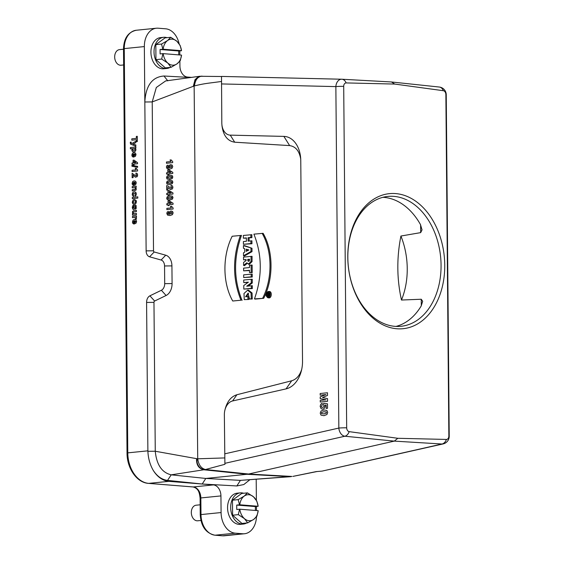 <?xml version="1.0" encoding="UTF-8"?>
<svg xmlns="http://www.w3.org/2000/svg" width="564" height="564" viewBox="0 0 564 564"><rect width="100%" height="100%" fill="white"/><g stroke="black" fill="none" stroke-linecap="round" stroke-linejoin="round"><path stroke-width="0.85" d="M422.048 229.823L420.673 232.629L400.919 236.034C396.619 257.741 396.809 279.074 401.476 300.034L421.252 299.237L422.676 301.275L421.146 306.048A65.262 46.389 -95.8 0 1 395.999 326.422M382.942 197.315A65.262 46.389 -95.8 0 1 383.922 197.379A65.262 46.389 -95.8 0 1 420.441 224.507L422.048 229.929M268.908 292.526L267.731 293.611M267.526 294.309L267.498 295.064M267.745 295.987L268.556 296.791M268.302 295.719L269.437 295.903M267.167 295.818L267.914 295.339C268.866 295.874 269.254 295.261 269.091 293.484L267.153 293.668L267.766 294.916L267.167 295.818L268.506 295.755M255.259 299.096L263.698 298.307C273.66 278.686 273.42 250.98 263.127 233.32L253.899 234.152C262.189 254.963 262.38 276.543 254.47 298.899L255.259 299.096M249.817 479.767L243.81 484.554L236.859 485.956L202.201 484.018L205.811 478.448L240.405 480.38L291.856 476.439L248.625 474.021L205.451 469.523L171.209 474.839L205.811 478.448L247.032 474.282A26.106 18.259 -86.8 0 0 248.625 474.021L394.299 441.118L344.886 436.226L224.888 463.333L224.951 464.292L205.451 469.523C201.165 468.43 198.591 464.849 197.724 458.793L194.136 86.024M197.724 458.793L224.817 457.926M224.888 463.333L224.359 414.751A13.05 9.102 94.6 0 1 224.895 410.141L225.247 408.731C227.362 401.166 231.247 396.506 236.901 394.737L291.694 380.778C296.396 379.339 299.738 375.539 301.705 369.371M300.725 159.083C299.336 150.983 295.642 146.492 289.642 145.597L234.702 142.206C227.546 141.078 223.309 135.614 221.997 125.821L221.878 124.376A13.05 9.102 94.6 0 1 221.814 123.03L221.511 76.422L341.509 79.221M221.532 81.456C209.286 83.204 204.958 83.26 194.46 85.918L194.136 86.059M247.956 282.472L243.74 282.599L243.718 280.005L252.249 279.229L252.284 282.987L248.111 286.068M251.241 279.279L251.269 282.853L246.722 286.202L252.305 285.715L252.334 288.542L243.796 289.085L243.768 285.546L248.393 282.148L243.74 282.599M252.207 274.083L252.235 277.016L243.697 277.558L243.676 274.858L252.207 274.083M243.641 270.847L243.613 268.133L249.478 267.569L249.457 265.27L251.114 265.108L252.129 265.066L252.193 272.609L249.521 272.588L249.499 270.283L243.641 270.847L249.507 270.558M247.145 263.458L244.445 265.679L243.592 265.411L243.563 262.422L246.108 260.547L246.094 259.56L243.542 259.807L246.101 259.835M243.542 259.807L243.521 257.092L252.052 256.317L252.052 261.59L249.239 264.375L246.75 262.81L243.592 265.411M244.268 245.544L251.981 248.273L252.009 251.636L244.36 256.021L243.507 255.781L243.479 252.82L244.727 252.143L244.698 248.696L243.444 248.28L243.415 245.615L244.268 245.544M246.383 238.156L243.352 238.17L243.331 235.456L251.861 234.687L251.889 237.627L249.084 237.895L249.112 241.025M250.846 234.73L250.874 237.444L248.068 237.712L248.104 241.124L251.918 240.807L251.939 243.747L243.408 244.29L243.38 241.582L246.405 241.286L246.376 237.881L243.352 238.17M267.688 297.665C270.734 298.441 271.312 291.214 268.182 291.517L268.097 291.525C265.39 293.442 265.256 295.487 267.688 297.665L268.598 297.855C271.77 298.659 272.356 291.158 269.12 291.475L269.028 291.482M242.055 300.393C233.623 279.518 233.433 257.854 241.491 235.399L232.178 236.245C222.322 255.866 222.526 283.206 232.742 301.014L240.983 300.217C232.629 279.406 232.438 257.818 240.419 235.456M246.567 296.692L248.52 293.315M249.485 299.012L251.262 298.842L251.058 292.977L247.589 290.206L243.979 293.513L244.261 299.618L248.928 299.449L248.907 296.516L245.573 296.784L248.068 293.16L249.485 299.012L252.256 299.026L252.066 293.005L248.512 290.164M246.672 522.99A15.665 11.132 -95.8 0 1 243.436 524.041L240.327 524.351A15.665 11.132 -95.8 0 1 238.889 524.365A15.665 11.132 -95.8 0 1 227.595 508.883A15.665 11.132 -95.8 0 1 237.176 493.183L240.285 492.873A15.665 11.132 -95.8 0 1 243.669 493.253M202.236 484.025L213.389 484.913A10.441 7.424 -95.8 0 1 220.94 495.911L221.081 512.549A19.578 13.917 84.2 0 0 235.237 533.17L242.696 533.763A19.578 13.917 84.2 0 0 244.494 533.748A19.578 13.917 84.2 0 0 256.486 516.8M256.472 510.54L256.437 506.458M256.38 500.254L256.197 479.287M201.799 76.147C196.385 76.711 193.826 79.989 194.129 85.989L152.217 101.922L153.514 250.797A1.304 0.909 -85.4 0 0 154.205 251.981L165.738 255.203A11.745 8.192 94.6 0 1 171.928 265.891L172.083 283.579A11.745 8.192 94.6 0 1 166.091 295.494L154.628 301.042A1.304 0.909 -85.4 0 0 153.965 302.367L155.262 451.242L197.386 458.8C195.609 463.968 200.467 470.066 205.127 469.608M170.032 67.419A15.665 11.132 -95.8 0 1 166.789 68.463L163.687 68.78A15.665 11.132 -95.8 0 1 162.242 68.794A15.665 11.132 -95.8 0 1 150.955 53.305A15.665 11.132 -95.8 0 1 160.528 37.612L163.638 37.302A15.665 11.132 -95.8 0 1 167.022 37.675M179.126 43.724A19.578 13.917 84.2 0 0 165.619 28.799L158.16 28.2A19.578 13.917 84.2 0 0 156.362 28.221A19.578 13.917 84.2 0 0 144.349 46.579L144.828 101.795C145.872 85.467 152.266 76.873 163.997 76.013L190.618 77.494M191.527 77.374L187.474 77.049A10.441 7.424 -95.8 0 1 179.923 66.051L179.881 61.173M179.824 54.969L179.789 50.887M202.201 484.018L167.536 480.401C161.903 479.682 157.13 476.333 153.225 470.341C149.989 464.68 148.212 458.335 147.888 451.313L146.584 302.438A6.528 4.554 94.6 0 1 149.911 295.818L161.374 290.27A6.528 4.554 -85.4 0 0 164.702 283.65L164.547 265.961A6.528 4.554 -85.4 0 0 161.107 260.025L149.573 256.803A6.528 4.554 94.6 0 1 146.132 250.867L144.835 101.992L152.217 101.922L156.32 87.483L165.647 80.927L199.684 76.274L195.031 79.623L193.304 86.355M153.225 470.341A28.976 20.6 84.2 0 0 168.826 481.346L202.173 484.018M292.899 476.39L316.192 471.603L322.044 471.116L442.042 444.009A7.833 5.569 -86.5 0 0 446.406 439.434A3.652 2.594 84.2 0 0 448.852 436L445.87 94.54A3.652 2.594 84.2 0 0 443.36 90.712A7.833 5.548 -84 0 0 439.243 87.032L391.289 81.956L342.01 79.242M224.895 410.141A13.05 9.102 94.6 0 1 232.587 400.962L286.068 388.878A26.106 18.21 -85.4 0 0 301.444 370.513A26.106 18.21 -85.4 0 0 302.523 361.291L300.767 160.599A26.106 18.21 -85.4 0 0 300.647 157.906A26.106 18.21 -85.4 0 0 283.868 136.389L230.267 135.134A13.05 9.102 94.6 0 1 221.878 124.376M224.705 453.844L338.844 428.069A7.833 5.485 -102.7 0 0 344.886 436.226A7.833 5.351 -84.3 0 0 349.186 431.643L397.824 438.291L394.299 441.118L442.042 444.009A7.833 5.485 77.3 0 0 443.121 443.924L322.044 471.116M236.859 485.956L240.405 480.38L290.566 476.693L247.032 474.282L204.09 469.805C198.796 468.733 196.286 465.018 196.554 458.645M290.573 476.693L291.426 476.517M147.888 451.313L155.262 451.242C156.595 464.771 161.91 472.639 171.202 474.839L167.529 480.401M194.46 85.918C195.236 79.792 197.781 76.535 202.109 76.147M221.56 76.514L199.684 76.274M443.36 90.712L394.729 84.064L391.479 81.977M394.729 84.064L346.148 82.922A7.833 5.372 -86.8 0 0 341.89 79.235A7.833 5.372 -86.8 0 0 341.77 79.228A7.833 5.605 91.3 0 0 341.643 79.228L341.643 79.228A7.833 5.605 91.3 0 0 335.862 86.602L221.476 83.937M346.148 82.922A3.652 2.594 84.2 0 0 343.702 86.355L346.677 427.815A3.652 2.594 84.2 0 0 349.186 431.643M397.824 438.291L446.406 439.434M163.997 76.013L167.762 80.849M251.269 282.853L252.284 282.987M251.297 285.758L251.318 288.366L252.334 288.542M251.318 288.366L243.796 289.085M251.191 274.132L251.22 276.839L252.235 277.016M251.22 276.839L243.697 277.558M251.114 265.108L251.177 272.426L252.193 272.609M251.177 272.426L249.521 272.588M247.716 259.405L249.521 259.228L249.295 260.906L248.534 261.372L247.8 260.695L247.716 259.405L249.528 259.503M251.043 256.366L251.043 261.463L248.35 264.192M249.091 261.167L248.724 259.581M247.229 250.832L247.222 249.478M246.221 251.347L246.207 249.175L248.907 249.979L246.221 251.347M243.415 245.615L251.981 248.273M250.966 248.294L250.994 251.488L252.009 251.636M250.994 251.488L243.507 255.781M250.874 237.444L251.889 237.627M248.068 237.712L249.084 237.895M250.902 240.856L250.924 243.57L251.939 243.747M250.924 243.57L243.408 244.29M268.104 292.314C266.004 293.992 265.996 295.522 268.083 296.904C270.149 295.529 270.276 294.006 268.45 292.335L268.104 292.314M232.742 301.014L240.983 300.217M254.47 298.899L263.698 298.307M262.725 298.123C272.623 278.524 272.412 251.128 262.154 233.362M251.262 298.842L252.256 299.026M244.261 299.618L248.928 299.449M247.913 299.265L247.892 296.565M269.077 294.316L268.062 294.133C268.309 295.388 268.542 295.36 268.767 294.07L268.062 294.133L268.408 295.141M269.091 293.484L270.1 293.435M267.914 295.339L268.309 295.719M267.153 294.225L267.759 294.359M395.688 193.586A67.87 48.243 -95.8 0 1 438.552 298.335A67.87 48.243 -95.8 0 1 354.587 291.609A67.87 48.243 -95.8 0 1 395.688 193.586M393.884 196.371A65.262 46.389 84.2 0 0 387.884 196.427A65.262 46.389 84.2 0 0 348.298 266.032A65.262 46.389 84.2 0 0 401.018 326.295A65.262 46.389 84.2 0 0 440.928 260.892A65.262 46.389 84.2 0 0 393.884 196.371M401.476 300.034A65.262 46.389 84.2 0 0 400.919 236.034M200.157 504.801L196.131 505.21A7.833 5.569 84.2 0 0 191.415 511.033A7.833 5.569 84.2 0 0 194.178 519.529A7.833 5.569 84.2 0 0 197.703 520.791L200.918 520.466M243.436 524.041A15.665 11.132 -95.8 0 1 241.991 524.055A15.665 11.132 -95.8 0 1 230.704 508.566A15.665 11.132 -95.8 0 1 240.285 492.873M239.51 504.794L238.184 499.626L244.226 496.101L247.441 492.865L241.73 493.444L232.467 500.205L232.601 515.214L241.991 523.462L247.702 522.884L244.416 518.619A13.05 9.278 84.2 0 0 253.744 519.366A13.05 9.278 84.2 0 0 258.192 510.681L239.813 509.207A13.05 9.278 84.2 0 0 244.416 518.619L238.311 514.636L239.545 509.207L236.753 509.496L236.718 505.076L239.778 504.787L258.15 506.26A13.05 9.278 84.2 0 0 253.546 496.849A13.05 9.278 84.2 0 0 244.226 496.101A13.05 9.278 84.2 0 0 239.778 504.787M247.441 492.865L253.546 496.849L256.824 501.121L258.157 506.289L255.365 506.571L255.4 510.455M247.702 522.884L253.744 519.366L256.958 516.13L258.192 510.681M255.365 506.571L236.718 505.076M232.601 515.214L238.311 514.636M238.184 499.626L232.467 500.205M123.509 49.23L119.483 49.632A7.833 5.569 84.2 0 0 114.774 55.462A7.833 5.569 84.2 0 0 117.531 63.958A7.833 5.569 84.2 0 0 121.063 65.22L123.65 64.959M166.789 68.463A15.665 11.132 -95.8 0 1 165.351 68.477A15.665 11.132 -95.8 0 1 154.057 52.995A15.665 11.132 -95.8 0 1 163.638 37.302M162.862 49.216L161.537 44.055L167.578 40.53L170.793 37.294L165.083 37.873L155.826 44.634L155.953 59.643L165.344 67.891L171.054 67.313L167.776 63.048A13.05 9.278 84.2 0 0 177.096 63.788A13.05 9.278 84.2 0 0 181.545 55.11L163.172 53.636A13.05 9.278 84.2 0 0 167.776 63.048L161.671 59.065L162.904 53.636L160.113 53.918L160.07 49.498L163.13 49.216L181.509 50.69A13.05 9.278 84.2 0 0 176.899 41.278A13.05 9.278 84.2 0 0 167.578 40.53A13.05 9.278 84.2 0 0 163.13 49.216M170.793 37.294L176.899 41.278L180.184 45.543L181.509 50.711L178.718 50.993L178.753 54.884M171.054 67.313L177.096 63.788L180.311 60.552L181.545 55.11M178.718 50.993L160.07 49.498M155.953 59.643L161.671 59.065M161.537 44.055L155.826 44.634M170.025 159.993L171.103 159.887L172.69 161.607L172.704 162.636L166.465 163.271L166.45 162.002L170.941 161.544L170.025 159.993M167.917 165.048L168.058 166.267L167.374 167.078L167.719 167.712L169.13 167.924L168.594 166.775L169.151 165.365L170.617 164.653L172.147 165.097L172.739 166.563L172.02 168.298L169.623 169.186L167.155 168.756L166.387 167.078L166.768 165.781L167.917 165.048M167.776 169.968L168.819 169.863L172.788 172.344L172.795 173.409L168.855 173.811L168.862 174.636L167.818 174.741L167.811 173.916L166.556 174.043L166.549 172.81L167.797 172.683L167.776 169.968M168.833 171.054L168.847 172.577L170.97 172.365L168.833 171.054M170.948 186.592L171.061 185.309L172.478 185.88L172.915 187.333L172.436 188.919L170.406 189.525L167.783 187.431L167.804 189.948L166.697 190.061L166.662 185.605L167.853 185.923L171.111 188.341L171.928 187.396L170.948 186.592M167.952 190.576L168.996 190.47L172.965 192.944L172.979 194.016L169.038 194.411L169.045 195.236L167.994 195.341L167.987 194.517L166.74 194.643L166.725 193.41L167.98 193.283L167.952 190.576M169.01 191.654L169.024 193.177L171.146 192.966L169.01 191.654M168.044 200.876L169.087 200.77L173.056 203.244L173.063 204.316L169.122 204.711L169.13 205.536L168.086 205.641L168.079 204.817L166.831 204.943L166.817 203.717L168.065 203.59L168.044 200.876M169.101 201.961L169.115 203.484L171.237 203.266L169.101 201.961M170.427 206.346L171.512 206.241L173.099 207.961L173.106 208.99L166.866 209.625L166.859 208.356L171.343 207.897L170.427 206.346M168.326 211.401L168.46 212.621L167.776 213.432L168.121 214.066L169.531 214.278L169.003 213.129L169.552 211.719L171.019 211.006L172.549 211.451L173.141 212.917L172.422 214.651L170.025 215.54L167.564 215.11L166.796 213.432L167.17 212.134L168.326 211.401M136.34 136.403L137.271 136.305L137.313 141.578L136.389 141.67L136.368 139.71L131.814 140.168L131.807 138.829L136.361 138.37L136.34 136.403M135.804 141.296L135.811 142.65L133.005 144.081L135.832 144.92L135.846 146.231L130.481 144.109L130.284 142.276L131.109 142.079L131.285 143.256L131.835 143.524L135.804 141.296M130.369 147.564L135.853 147.014L135.861 148.198L135.275 148.254L135.966 149.686L135.438 151.159L133.929 151.892L132.378 151.462L131.814 150.094L132.378 148.635L130.383 148.84L130.369 147.564M133.647 157.053L133.619 153.866L132.646 155.008L133.217 155.763L133.055 157.046L132.173 156.362L131.856 155.072L132.519 153.154L133.88 152.541L135.43 153.006L136.009 154.529L135.438 156.277L133.647 157.053M134.267 153.824L134.281 155.727L135.205 154.684L134.267 153.824M133.097 160.225L134.013 160.134L137.524 162.658L137.531 163.722L134.056 164.075L134.063 164.899L133.139 164.991L133.132 164.166L132.025 164.279L132.018 163.052L133.118 162.94L133.097 160.225M134.028 161.325L134.042 162.848L135.917 162.658L134.028 161.325M131.948 166.246L131.941 165.308L137.623 166.38L137.637 167.332L131.948 166.246M135.226 168.298L136.185 168.206L137.588 169.947L137.595 170.977L132.089 171.534L132.082 170.265L136.037 169.863L135.226 168.298M135.896 174.304L135.987 173.028L137.242 173.613L137.63 175.066L137.207 176.652L135.416 177.23L133.097 175.101L133.118 177.625L132.145 177.723L132.103 173.268L136.037 176.053L136.756 175.122L135.896 174.304M133.894 185.373L133.865 182.186L132.892 183.328L133.464 184.083L133.301 185.366L132.42 184.682L132.103 183.392L132.766 181.467L134.133 180.854L135.677 181.326L136.255 182.849L135.684 184.597L133.894 185.373M134.514 182.144L134.528 184.047L135.452 183.004L134.514 182.144M132.223 186.571L136.192 186.169L136.206 187.347L135.621 187.403L136.305 188.919L135.875 190.258L132.258 190.942L132.251 189.673L135.106 189.307L135.501 188.559L134.944 187.664L132.237 187.84L132.223 186.571M135.106 196.138L135.247 193.24L133.344 193.445L133.055 194.242L133.816 195.081L133.654 196.35L132.575 195.715L132.202 194.27L132.737 192.536L134.253 191.753L135.79 192.225L136.347 193.875L136.051 195.299L135.106 196.138M132.314 197.386L137.799 196.829L137.806 198.098L132.328 198.655L132.314 197.386M133.52 205.049L133.689 206.311L133.076 207.404L133.513 208.264L134.338 205.719L135.226 205.056L136.1 205.465L136.213 208.447L135.43 209.188L135.374 206.22L134.443 209.054L133.668 209.526L132.723 209.068L132.314 207.474L132.632 205.888L133.52 205.049M133.894 210.591L136.403 210.337L136.417 211.606L133.562 211.965L133.16 212.734L133.682 213.615L136.432 213.432L136.439 214.708L132.47 215.11L132.462 213.925L133.055 213.869L132.547 213.227L132.526 211.458L133.894 210.591M132.484 216.372L136.453 215.97L136.467 217.147L135.896 217.203L136.432 217.697L136.368 219.093L135.452 218.79L135.05 217.485L132.491 217.641L132.484 216.372M134.232 223.971L134.204 220.785L133.224 221.927L133.802 222.681L133.64 223.964L132.751 223.281L132.441 221.997L133.104 220.073L134.465 219.459L136.016 219.925L136.594 221.448L136.023 223.196L134.232 223.971M134.845 220.743L134.867 222.646L135.79 221.603L134.845 220.743M320.176 393.51L327.48 392.77L327.501 395.434L322.53 397.542L327.529 398.628L327.557 401.3L320.246 402.04L320.232 400.384L325.985 399.805L320.218 398.628L320.204 396.915L325.943 394.581L320.19 395.167L320.176 393.51M322.136 403.274L322.298 404.952L321.283 406.299L321.649 407.166L322.728 407.419L323.729 406.954L324.06 405.974L323.51 404.719L323.666 403.323L327.48 403.81L327.515 408.294L326.203 408.428L326.175 405.227L324.934 405.086L325.181 406.221L324.519 408.202L322.763 409.161L321.149 408.696L320.162 406.397L320.683 404.346L322.136 403.274M170.624 165.901L169.743 166.246L169.743 167.494L171.435 167.289L171.484 166.049L170.624 165.901M167.17 175.996L169.644 175.157L172.175 175.552L172.824 176.99L172.196 178.562L169.672 179.458L167.134 179.063L166.486 177.632L167.17 175.996M169.644 176.483L167.607 177.103L167.614 177.928L169.658 178.132L171.703 177.512L171.696 176.687L169.644 176.483M167.212 181.15L169.693 180.304L172.224 180.699L172.873 182.137L172.239 183.709L169.715 184.611L167.177 184.216L166.528 182.778L167.212 181.15M169.693 181.636L167.649 182.257L167.656 183.074L169.708 183.279L171.752 182.658L171.745 181.841L169.693 181.636M167.346 196.603L169.827 195.757L172.358 196.152L173.007 197.59L172.38 199.162L169.856 200.065L167.311 199.67L166.662 198.232L167.346 196.603M169.827 197.09L167.783 197.71L167.79 198.528L169.842 198.732L171.886 198.112L171.879 197.294L169.827 197.09M171.033 212.254L170.152 212.6L170.152 213.848L171.844 213.643L171.886 212.402L171.033 212.254M133.943 148.466L132.956 148.882L132.942 150.405L134.838 150.207L134.824 148.677L133.943 148.466M133.217 199.889L134.38 199.459L136.15 200.474L136.417 201.729L135.846 203.576L134.373 204.415L132.878 203.865L132.265 202.159L133.217 199.889M134.331 200.763L133.435 201.193L133.125 202.067L133.449 202.864L134.359 203.111L135.254 202.68L135.564 201.82L135.24 201.017L134.331 200.763M321.022 411.022L323.94 409.936L326.916 410.507L327.684 412.432L326.944 414.519L323.976 415.682L320.986 415.111L320.218 413.186L321.022 411.022M323.94 411.713L321.536 412.503L321.55 413.602L323.955 413.906L326.366 413.109L326.352 412.016L323.94 411.713M421.308 305.773L421.252 299.237M420.673 232.629L420.603 224.81M144.349 46.579L124.256 48.61L127.781 452.864L147.874 450.833M168.826 481.346L148.727 483.376L193.297 486.951L213.389 484.913M220.94 495.911L200.84 497.941L200.988 514.579L221.081 512.549M235.237 533.17L215.145 535.201L222.604 535.8L242.696 533.763M346.677 427.815A7.833 0.712 179.5 0 0 338.844 428.069L335.862 86.602A7.833 0.712 179.5 0 1 343.702 86.355M230.267 135.134L234.702 142.206M283.868 136.389L289.642 145.597M286.068 388.878L291.694 380.778M232.587 400.962L236.901 394.737M439.25 87.032A7.833 7.833 0 0 1 446.244 94.752A7.833 0.712 179.5 0 0 445.87 94.54M446.244 94.752L449.226 436.212A7.833 0.712 179.5 0 0 448.852 436M148.226 483.327A2.608 1.819 -85.4 0 0 148.501 483.383C136.728 482.714 126.921 468.148 127.034 453.033L127.781 452.864A28.976 20.6 84.2 0 0 148.727 483.376A2.608 1.819 -85.4 0 1 148.501 483.383L193.064 486.951A2.608 1.819 -85.4 0 0 193.297 486.951A10.441 7.424 -95.8 0 1 200.84 497.941L200.1 498.118L200.241 514.756L200.988 514.579A19.578 13.917 84.2 0 0 215.145 535.201A2.608 1.819 -85.4 0 1 214.912 535.201L222.371 535.8A2.608 1.819 -85.4 0 0 222.604 535.8A19.578 13.917 84.2 0 0 224.401 535.779L222.371 535.8A2.608 1.819 -85.4 0 1 222.138 535.758M156.362 28.221L136.269 30.252A19.578 13.917 84.2 0 0 124.256 48.61L123.509 48.779L127.034 453.033M146.584 302.438L153.965 302.367M149.911 295.818L154.628 301.042M161.374 290.27L166.091 295.494M164.702 283.65L172.083 283.579M164.547 265.961L171.928 265.891M161.107 260.025L165.738 255.203M149.573 256.803L154.205 251.981M146.132 250.867L153.514 250.797M214.623 535.144A2.608 1.819 -85.4 0 0 214.912 535.201C205.909 533.213 201.024 526.395 200.241 514.756M192.832 486.908A2.608 1.819 -85.4 0 0 193.064 486.951C198.725 488.48 199.43 492.88 200.1 498.118M293.111 476.354L317.017 471.532M391.289 81.956L341.89 79.235A7.833 7.833 0 0 0 341.643 79.228L221.511 76.422M443.121 443.924A7.833 7.833 0 0 0 449.226 436.212M244.494 533.748L224.401 535.779M268.182 291.517L269.12 291.475M248.491 290.171L247.554 290.206M123.509 48.779C123.89 38.26 128.141 32.085 136.269 30.252"/></g></svg>
